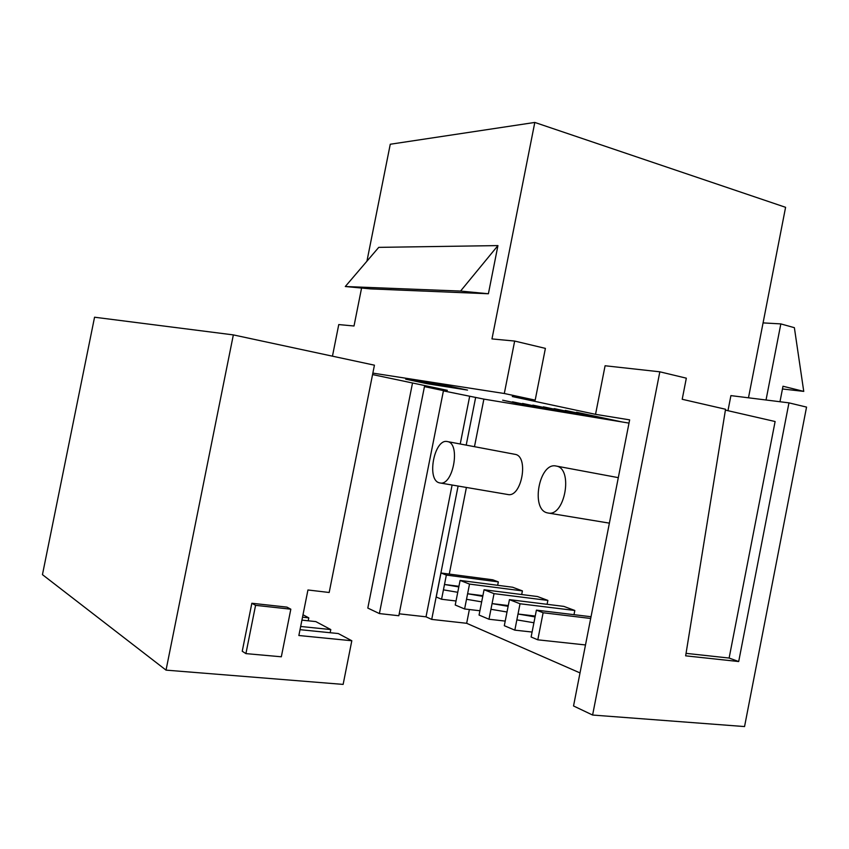 <?xml version="1.0" encoding="UTF-8"?>
<svg xmlns="http://www.w3.org/2000/svg" width="849" height="849" viewBox="0 0 849 849"><rect width="100%" height="100%" fill="white"/><g stroke="black" fill="none" stroke-linecap="round" stroke-linejoin="round"><path stroke-width="1.27" d="M439.389 482.826C426.283 480.131 434.306 438.349 447.296 441.554L447.561 441.607C460.88 443.411 453.101 486.159 440.015 482.964L439.389 482.826M440.015 482.964L507.882 494.521C521.657 497.79 529.118 456.295 515.131 454.353L514.738 454.279M547.181 512.828C530.423 509.23 539.306 462.079 555.978 466.005L556.382 466.08C573.404 468.531 564.935 516.871 548.125 513.029L547.181 512.828M725.407 410.109L775.116 421.518L729.121 658.049L738.694 661.541L685.652 655.831L725.545 409.25L682.203 399.285L686.332 378.176L659.832 371.809L592.602 715.038L744.552 726.564L806.55 407.096L788.965 402.861L730.915 395.613L727.964 410.704M766.031 399.996L780.836 323.904L794.377 327.682L803.748 391.389L782.99 386.242L779.976 401.747M763.071 322.896L780.836 323.904M443.411 390.88L483.888 399.115L474.474 446.68M475.663 397.385L466.207 445.12M458.11 486.042L431.716 619.409L466.663 623.293L580.016 672.917M469.38 609.518L466.663 623.293M449.27 574.083L466.409 487.453M629.003 423.11L483.888 399.115M497.663 585.301L498.331 581.894L492.749 579.803L440.981 572.99L436.227 596.996L441.565 599.256L443.433 589.853L457.749 592.294M521.689 594.533L522.411 590.893L512.626 587.232L460.094 580.429L469.518 584.091L464.605 608.966L455.234 605.008L460.094 580.429M547.096 604.308L547.87 600.413L537.513 596.539L484.057 589.758L494.033 593.642L488.982 619.239L479.059 615.058L484.057 589.758M573.998 614.676L574.815 610.484L563.853 606.388L509.442 599.649L520.034 603.766L514.834 630.138L504.306 625.702L509.442 599.649M738.694 661.541L788.965 402.861M547.87 600.413L494.033 593.642M574.815 610.484L520.034 603.766M522.411 590.893L469.518 584.091M591.031 616.735L536.398 610.134L543.116 612.755L590.692 618.465M445.163 385.34L467.544 390.094L427.334 383.748L405.673 379.163L445.163 385.34M592.602 715.038L573.531 705.965L629.64 419.862L595.542 414.333L605.093 365.76L659.832 371.809M535.188 400.123L504.306 393.501L514.664 341.054L545.398 348.387L535.188 400.123L512.265 396.525L595.542 414.333M372.86 373.114L504.306 393.501M424.447 386.624L379.397 613.572L398.828 615.737L443.465 390.614L424.447 386.624L447.349 390.328L372.562 374.579M538.913 408.21L502.64 400.197L546.363 409.441M548.879 409.855L512.478 401.8L556.488 411.118M559.056 411.542L522.538 403.445L566.845 412.826M569.477 413.261L532.832 405.122L577.447 414.577M580.132 415.023L543.371 406.841L588.283 416.371M591.031 416.827L554.153 408.602L599.362 418.207M602.174 418.674L565.201 410.396L610.718 420.085M613.594 420.552L576.513 412.243L622.328 422.006M748.478 397.81L785.59 207.315L534.806 122.436L390.264 144.245L366.938 261.195M361.578 288.055L354.012 325.995L338.762 324.573L332.458 356.177M534.806 122.436L491.974 338.921L514.664 341.054M460.561 291.069L345.299 286.516L370.472 288.883L488.398 293.754L460.561 291.069L497.938 245.594L488.398 293.754M345.299 286.516L378.739 247.367L497.938 245.594M427.334 383.748L427.567 382.581M379.397 613.572L367.808 608.064L412.518 382.995M399.21 613.816L426.018 616.82L431.716 619.409M782.46 388.969L803.748 391.389M458.81 586.935L444.494 584.473L443.433 589.853M466.515 599.288L481.67 601.867M482.752 596.348L467.608 593.759L482.89 595.658M490.945 609.285L507.012 612.002M508.127 606.324L492.07 603.597L508.275 605.56M516.861 619.887L533.915 622.752M535.072 616.905L518.017 614.018L535.241 616.056M536.398 610.134L531.113 637.005L537.799 639.817L585.502 644.953M543.116 612.755L537.799 639.817M440.981 572.99L446.351 575.081L444.494 584.473L458.927 586.309M498.331 581.894L446.351 575.081M456.03 600.996L441.565 599.256M532.09 632.049L514.834 630.138M505.219 621.097L488.982 619.239M479.908 610.76L464.605 608.966M729.121 658.049L686.056 653.359M469.656 396.387L460.232 443.995M452.103 485.023L426.018 616.82M166.033 670.126L343.134 684.4L351.815 640.751L298.859 635.508L307.943 589.981L329.179 592.485L374.43 365.187L233.348 334.899L94.557 317.218L42.45 574.646L166.033 670.126L233.348 334.899M251.845 603.257L242.241 651.247L245.913 653.613L281.327 656.786L290.825 609.189L286.941 607.12L251.845 603.257L255.57 605.337L245.913 653.613M351.815 640.751L338.273 633.545L300.026 629.671M300.663 626.466L330.792 629.565L315.817 621.595L301.926 620.131M330.792 629.565L330.165 632.728M302.509 617.191L308.792 617.86L302.997 614.772M308.792 617.86L308.208 620.799M290.825 609.189L255.57 605.337M447.296 441.554L514.855 454.3M556.212 466.048L618.305 477.647M548.125 513.029L609.391 523.143"/></g></svg>
